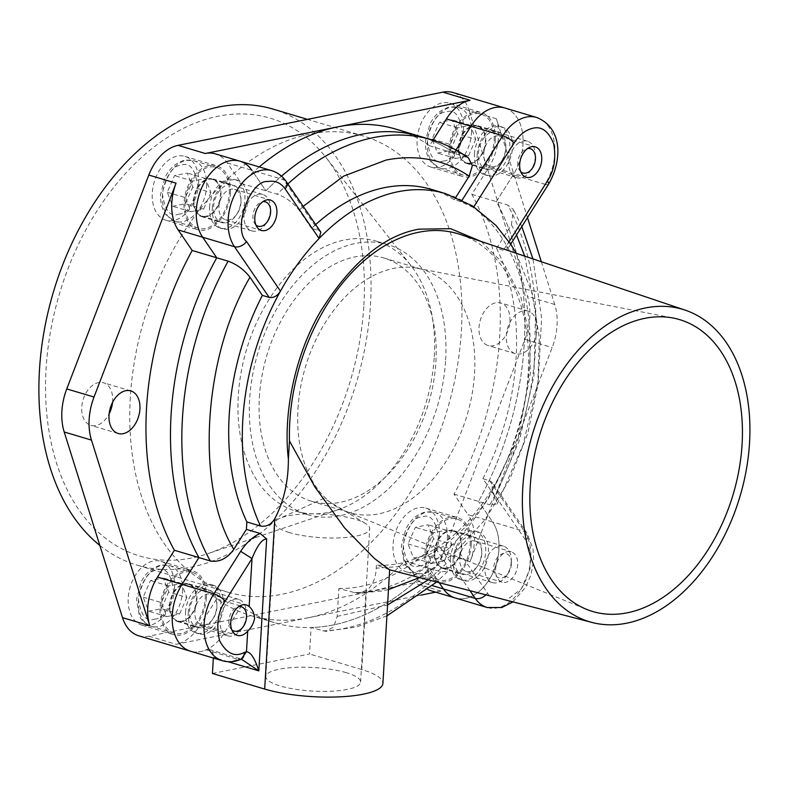 <?xml version="1.0" encoding="UTF-8"?>
<svg xmlns="http://www.w3.org/2000/svg" width="789" height="789" viewBox="0 0 789 789"><rect width="100%" height="100%" fill="white"/><g stroke="black" fill="none" stroke-linecap="round" stroke-linejoin="round"><path stroke-width="0.59" stroke-dasharray="3.94 2.96" d="M270.479 210.012A19.035 12.654 -73.4 0 1 265.538 224.224A19.035 12.654 -73.4 0 1 251.799 230.921A19.035 12.654 -73.4 0 1 243.988 215.338A19.035 12.654 -73.4 0 1 262.668 194.429A19.035 12.654 -73.4 0 1 270.499 207.556A19.035 12.654 -73.4 0 1 270.479 210.012M194.015 200.445A19.035 12.654 106.6 0 0 201.826 216.028A19.035 12.654 106.6 0 0 220.496 195.13A19.035 12.654 106.6 0 0 212.695 179.547A19.035 12.654 106.6 0 0 194.015 200.445M255.873 224.895A12.693 8.432 -73.4 0 1 252.953 215.801A12.693 8.432 -73.4 0 1 262.786 201.708M185.188 202.221A31.728 21.086 106.6 0 0 198.197 228.189A31.728 21.086 106.6 0 0 229.323 193.354A31.728 21.086 106.6 0 0 216.314 167.386A31.728 21.086 106.6 0 0 185.188 202.221M210.91 192.516L203.631 209.134L190.889 211.699L185.425 197.635L192.713 181.016L205.456 178.462L210.91 192.516L192.743 187.101L187.279 173.047L174.537 175.602L167.258 192.22L172.712 206.284L185.454 203.72L192.743 187.101M190.889 211.699L172.712 206.284M167.258 192.22L185.425 197.635M203.631 209.134L185.454 203.72M205.456 178.462L187.279 173.047M192.713 181.016L174.537 175.602M469.978 590.705L440.538 547.704C445.104 548.611 449.395 547.28 453.419 543.72A206.215 137.059 106.6 0 0 492.04 491.103L525.967 540.662A9.517 6.263 -34.4 0 0 527.003 533.256A9.517 6.263 -34.4 0 0 524.419 531.451L492.612 521.973A44.411 29.518 -73.4 0 1 498.934 549.252A44.411 29.518 -73.4 0 1 455.352 598.023A44.411 29.518 106.6 0 0 492.366 574.037A44.411 29.518 106.6 0 0 492.612 521.973L478.538 501.409L492.612 521.973L468.084 514.665L454 494.101A253.802 168.688 106.6 0 0 471.812 194.311L488.707 167.524A44.411 29.518 106.6 0 0 498.461 137.02A44.411 29.518 106.6 0 0 496.439 118.804L527.476 217.616M541.323 261.721L554.756 304.475A50.762 33.74 -73.4 0 1 557.054 325.295A50.762 33.74 -73.4 0 1 552.192 347.545L470.145 561.413A44.411 29.518 106.6 0 0 474.396 541.944A44.411 29.518 106.6 0 0 468.084 514.665M504.773 107.975A44.411 29.518 -73.4 0 1 522.989 144.328A44.411 29.518 -73.4 0 1 513.235 174.833L496.35 201.619A253.802 168.688 -73.4 0 1 478.538 501.409A253.802 168.688 106.6 0 0 496.35 201.619L513.235 174.833A44.411 29.518 106.6 0 0 504.773 107.975M496.439 118.804L469.179 110.687A44.411 29.518 106.6 0 0 452.975 92.54M434.275 356.529A140.856 93.625 106.6 0 0 410.803 265.36A140.856 93.625 106.6 0 0 376.501 241.217A140.856 93.625 106.6 0 0 238.288 395.9A140.856 93.625 106.6 0 0 296.062 511.213A140.856 93.625 106.6 0 0 337.978 509.783A140.856 93.625 106.6 0 0 434.275 356.529M445.637 359.912A140.856 93.625 106.6 0 0 387.863 244.61A140.856 93.625 106.6 0 0 249.649 399.283A140.856 93.625 106.6 0 0 307.424 514.596A140.856 93.625 106.6 0 0 445.637 359.912M481.714 552.714A19.666 13.078 106.6 0 0 473.656 536.609A19.666 13.078 106.6 0 0 454.356 558.208A19.666 13.078 106.6 0 0 462.423 574.313A19.666 13.078 106.6 0 0 481.714 552.714M461.723 546.757A19.666 13.078 106.6 0 0 453.665 530.652A19.666 13.078 106.6 0 0 434.364 552.251A19.666 13.078 106.6 0 0 442.432 568.356A19.666 13.078 106.6 0 0 461.723 546.757M216.876 605.913A19.666 13.078 106.6 0 0 208.809 589.817A19.666 13.078 106.6 0 0 189.508 611.416A19.666 13.078 106.6 0 0 197.575 627.521A19.666 13.078 106.6 0 0 216.876 605.913M196.885 599.956A19.666 13.078 106.6 0 0 188.818 583.86A19.666 13.078 106.6 0 0 169.517 605.459A19.666 13.078 106.6 0 0 177.584 621.564A19.666 13.078 106.6 0 0 196.885 599.956M240.931 200.998A19.666 13.078 106.6 0 0 232.863 184.892A19.666 13.078 106.6 0 0 213.563 206.491A19.666 13.078 106.6 0 0 221.63 222.597A19.666 13.078 106.6 0 0 240.931 200.998M220.94 195.041A19.666 13.078 106.6 0 0 212.872 178.935A19.666 13.078 106.6 0 0 193.571 200.534A19.666 13.078 106.6 0 0 201.639 216.64A19.666 13.078 106.6 0 0 220.94 195.041M505.779 147.79A19.666 13.078 106.6 0 0 497.711 131.684A19.666 13.078 106.6 0 0 478.41 153.283A19.666 13.078 106.6 0 0 486.478 169.388A19.666 13.078 106.6 0 0 505.779 147.79M485.787 141.833A19.666 13.078 106.6 0 0 477.72 125.727A19.666 13.078 106.6 0 0 458.419 147.326A19.666 13.078 106.6 0 0 466.486 163.431A19.666 13.078 106.6 0 0 485.787 141.833M363.887 305.165A228.425 151.813 106.6 0 0 325.827 157.327A228.425 151.813 106.6 0 0 155.709 145.689A228.425 151.813 106.6 0 0 46.068 369.015A228.425 151.813 106.6 0 0 207.734 553.691A228.425 151.813 106.6 0 0 363.887 305.165M112.541 402.439A22.21 14.764 106.6 0 0 112.659 400.97A22.21 14.764 106.6 0 0 103.556 382.793A22.21 14.764 106.6 0 0 81.76 407.173A22.21 14.764 106.6 0 0 90.873 425.36A22.21 14.764 106.6 0 0 109.148 413.831M469.179 110.687L527.486 296.358A50.762 33.74 -73.4 0 1 529.794 317.168A50.762 33.74 -73.4 0 1 524.932 339.428L442.885 553.296L470.145 561.413M130.323 397.419A237.943 158.145 106.6 0 0 227.903 592.204A237.943 158.145 106.6 0 0 461.378 330.916A237.943 158.145 106.6 0 0 363.788 136.132A237.943 158.145 106.6 0 0 130.323 397.419M99.828 545.436A237.943 158.145 106.6 0 0 137.039 565.131A237.943 158.145 106.6 0 0 370.505 303.844A237.943 158.145 106.6 0 0 272.925 109.06M509.931 321.162A22.21 14.764 106.6 0 0 500.818 302.976A22.21 14.764 106.6 0 0 479.031 327.366A22.21 14.764 106.6 0 0 488.135 345.543A22.21 14.764 106.6 0 0 509.931 321.162M537.191 329.279A22.21 14.764 106.6 0 0 528.078 311.103A22.21 14.764 106.6 0 0 506.291 335.493A22.21 14.764 106.6 0 0 515.395 353.669A22.21 14.764 106.6 0 0 537.191 329.279M471.22 544.844A33.316 22.141 106.6 0 0 457.551 517.574A33.316 22.141 106.6 0 0 424.867 554.154A33.316 22.141 106.6 0 0 438.536 581.424A33.316 22.141 106.6 0 0 471.22 544.844M439.414 535.376A33.316 22.141 106.6 0 0 425.754 508.106A33.316 22.141 106.6 0 0 393.07 544.686A33.316 22.141 106.6 0 0 406.729 571.956A33.316 22.141 106.6 0 0 439.414 535.376M206.373 598.052A33.316 22.141 106.6 0 0 192.713 570.782A33.316 22.141 106.6 0 0 160.029 607.362A33.316 22.141 106.6 0 0 173.688 634.632A33.316 22.141 106.6 0 0 206.373 598.052M174.566 588.574A33.316 22.141 106.6 0 0 160.907 561.304A33.316 22.141 106.6 0 0 128.222 597.884A33.316 22.141 106.6 0 0 141.882 625.154A33.316 22.141 106.6 0 0 174.566 588.574M230.427 193.127A33.316 22.141 106.6 0 0 216.768 165.858A33.316 22.141 106.6 0 0 184.084 202.438A33.316 22.141 106.6 0 0 197.743 229.707A33.316 22.141 106.6 0 0 230.427 193.127M198.631 183.65A33.316 22.141 106.6 0 0 184.961 156.39A33.316 22.141 106.6 0 0 152.277 192.97A33.316 22.141 106.6 0 0 165.937 220.23A33.316 22.141 106.6 0 0 198.631 183.65M495.275 139.919A33.316 22.141 106.6 0 0 481.615 112.659A33.316 22.141 106.6 0 0 448.931 149.239A33.316 22.141 106.6 0 0 462.591 176.509A33.316 22.141 106.6 0 0 495.275 139.919M463.468 130.451A33.316 22.141 106.6 0 0 449.809 103.181A33.316 22.141 106.6 0 0 417.125 139.761A33.316 22.141 106.6 0 0 430.784 167.031A33.316 22.141 106.6 0 0 463.468 130.451M259.216 166.923A253.802 168.688 106.6 0 0 241.375 183.512L227.291 162.948A44.411 29.518 106.6 0 0 215.397 153.865M432.993 140.215L429.522 145.718A253.802 168.688 106.6 0 0 395.575 129.061M420.764 595.153L308.529 617.698A253.802 168.688 106.6 0 0 404.846 561.068L418.92 581.631A44.411 29.518 106.6 0 0 427.865 589.57M430.814 590.714A44.411 29.518 106.6 0 0 440.952 591.099L435.656 592.154M138.716 635.796A44.411 29.518 106.6 0 0 148.845 636.181L413.692 582.972A44.411 29.518 106.6 0 0 442.885 553.296M308.529 617.698L176.105 644.297A44.411 29.518 106.6 0 0 199.804 625.647L216.699 598.861A253.802 168.688 106.6 0 0 250.636 615.528A253.802 168.688 106.6 0 0 308.529 617.698M227.291 162.948L251.829 170.256L265.903 190.83A253.802 168.688 -73.4 0 1 281.505 176.144A253.802 168.688 106.6 0 0 265.903 190.83L251.829 170.256A44.411 29.518 106.6 0 0 239.935 161.173M241.375 183.512L277.264 194.212A253.802 168.688 -73.4 0 1 287.877 183.955M420.113 136.369A253.802 168.688 -73.4 0 1 454.05 153.027L455.953 150.018L454.05 153.027A253.802 168.688 106.6 0 0 420.113 136.369M429.522 145.718L468.4 157.849M471.812 194.311L507.702 205.002A253.802 168.688 -73.4 0 1 489.89 504.792L497.238 503.954L495.285 496.823L482.888 478.706L489.703 480.738L492.385 482.69L492.04 491.103A206.215 137.059 106.6 0 0 506.627 245.675A206.215 137.059 106.6 0 0 473.39 207.497A206.215 137.059 106.6 0 0 445.144 193.483M454 494.101L489.89 504.792M404.846 561.068L429.374 568.376L439.177 582.696L429.374 568.376A253.802 168.688 -73.4 0 1 275.174 622.837A253.802 168.688 -73.4 0 1 241.227 606.179L224.342 632.965A44.411 29.518 -73.4 0 1 190.504 651.231A44.411 29.518 106.6 0 0 206.136 649.84A9.517 6.322 -73.4 0 1 209.48 649.544A9.517 6.322 -73.4 0 1 213.385 657.336L213.346 658.036M216.699 598.861L241.227 606.179M511.262 561.738A19.035 12.654 -73.4 0 1 506.321 575.94A19.035 12.654 -73.4 0 1 492.583 582.637A19.035 12.654 -73.4 0 1 484.781 567.054A19.035 12.654 -73.4 0 1 503.461 546.156A19.035 12.654 -73.4 0 1 511.292 559.273A19.035 12.654 -73.4 0 1 511.262 561.738M434.798 552.162A19.035 12.654 106.6 0 0 442.609 567.745A19.035 12.654 106.6 0 0 461.289 546.846A19.035 12.654 106.6 0 0 453.478 531.263A19.035 12.654 106.6 0 0 434.798 552.162M511.39 563.977A12.693 8.432 -73.4 0 1 508.096 573.445A12.693 8.432 -73.4 0 1 498.401 577.716A12.693 8.432 -73.4 0 1 493.736 567.518A12.693 8.432 -73.4 0 1 502.692 553.622A12.693 8.432 -73.4 0 1 511.41 562.33A12.693 8.432 -73.4 0 1 511.39 563.977M425.971 553.937A31.728 21.086 106.6 0 0 438.99 579.905A31.728 21.086 106.6 0 0 470.116 545.071A31.728 21.086 106.6 0 0 457.107 519.103A31.728 21.086 106.6 0 0 425.971 553.937M451.702 544.232L444.414 560.851L431.672 563.415L426.218 549.351L433.496 532.733L446.239 530.178L451.702 544.232L433.526 538.818L428.062 524.764L415.32 527.318L408.041 543.937L413.505 558.001L426.247 555.436L433.526 538.818M431.672 563.415L413.505 558.001M408.041 543.937L426.218 549.351M444.414 560.851L426.247 555.436M446.239 530.178L428.062 524.764M433.496 532.733L415.32 527.318M535.317 156.814A19.035 12.654 -73.4 0 1 530.386 171.016A19.035 12.654 -73.4 0 1 516.647 177.712A19.035 12.654 -73.4 0 1 508.836 162.13A19.035 12.654 -73.4 0 1 527.516 141.231A19.035 12.654 -73.4 0 1 535.346 154.348A19.035 12.654 -73.4 0 1 535.317 156.814M458.863 147.237A19.035 12.654 106.6 0 0 466.664 162.82A19.035 12.654 106.6 0 0 485.343 141.921A19.035 12.654 106.6 0 0 477.532 126.339A19.035 12.654 106.6 0 0 458.863 147.237M520.72 171.686A12.693 8.432 -73.4 0 1 517.791 162.593A12.693 8.432 -73.4 0 1 527.624 148.5M450.026 149.013A31.728 21.086 106.6 0 0 463.044 174.98A31.728 21.086 106.6 0 0 494.17 140.146A31.728 21.086 106.6 0 0 481.162 114.178A31.728 21.086 106.6 0 0 450.026 149.013M475.757 139.308L468.479 155.926L455.736 158.49L450.272 144.436L457.551 127.818L470.293 125.254L475.757 139.308L457.581 133.893L452.127 119.839L439.384 122.403L432.096 139.022L437.56 153.076L450.302 150.512L457.581 133.893M455.736 158.49L437.56 153.076M432.096 139.022L450.272 144.436M468.479 155.926L450.302 150.512M470.293 125.254L452.127 119.839M457.551 127.818L439.384 122.403M212.428 673.49L309.535 653.982L311.103 627.521L325.65 631.338L333.589 627.018L337.199 616.396L338.856 588.505L357.101 593.289L366.481 590.409C372.457 585.793 375.712 578.376 376.254 568.169L376.442 565.042L389.648 569.806M297.976 408.84A126.901 84.344 -73.4 0 1 417.194 268.191A126.901 84.344 -73.4 0 1 422.5 269.493A126.901 84.344 -73.4 0 1 474.544 373.375A126.901 84.344 -73.4 0 1 350.02 512.722A126.901 84.344 -73.4 0 1 344.872 510.917A126.901 84.344 -73.4 0 1 297.976 408.84M259.364 397.34A126.901 84.344 -73.4 0 1 383.878 257.983A126.901 84.344 -73.4 0 1 435.922 361.865A126.901 84.344 -73.4 0 1 311.408 501.222A126.901 84.344 -73.4 0 1 259.364 397.34M212.32 208.099A25.376 16.865 -73.4 0 1 237.223 180.227A25.376 16.865 -73.4 0 1 247.628 201.008A25.376 16.865 -73.4 0 1 222.725 228.879A25.376 16.865 -73.4 0 1 212.32 208.099M209.588 207.29A25.376 16.865 -73.4 0 1 234.491 179.419A25.376 16.865 -73.4 0 1 244.906 200.199A25.376 16.865 -73.4 0 1 220.003 228.07A25.376 16.865 -73.4 0 1 209.588 207.29M477.158 154.891A25.376 16.865 -73.4 0 1 502.06 127.029A25.376 16.865 -73.4 0 1 512.475 147.799A25.376 16.865 -73.4 0 1 487.572 175.671A25.376 16.865 -73.4 0 1 477.158 154.891M474.436 154.082A25.376 16.865 -73.4 0 1 499.338 126.21A25.376 16.865 -73.4 0 1 509.743 146.991A25.376 16.865 -73.4 0 1 484.841 174.862A25.376 16.865 -73.4 0 1 474.436 154.082M453.103 559.815A25.376 16.865 -73.4 0 1 478.006 531.944A25.376 16.865 -73.4 0 1 488.421 552.724A25.376 16.865 -73.4 0 1 463.518 580.596A25.376 16.865 -73.4 0 1 453.103 559.815M450.381 559.006A25.376 16.865 -73.4 0 1 475.284 531.135A25.376 16.865 -73.4 0 1 485.689 551.915A25.376 16.865 -73.4 0 1 460.786 579.787A25.376 16.865 -73.4 0 1 450.381 559.006M188.265 613.023A25.376 16.865 -73.4 0 1 213.168 585.152A25.376 16.865 -73.4 0 1 223.573 605.932A25.376 16.865 -73.4 0 1 198.67 633.804A25.376 16.865 -73.4 0 1 188.265 613.023M185.533 612.215A25.376 16.865 -73.4 0 1 210.436 584.343A25.376 16.865 -73.4 0 1 220.851 605.124A25.376 16.865 -73.4 0 1 195.948 632.985A25.376 16.865 -73.4 0 1 185.533 612.215M289.326 532.555A47.458 11.796 -176.6 0 1 274.966 523.107A47.458 11.796 -176.6 0 1 279.799 518.353A47.458 11.796 -176.6 0 1 355.356 519.29A47.458 11.796 -176.6 0 1 365.485 523.442A47.458 11.796 -176.6 0 1 369.716 528.738A47.458 11.796 -176.6 0 1 340.463 537.851A47.458 11.796 -176.6 0 1 289.326 532.555M346.243 672.672A47.458 11.796 3.4 0 0 295.106 667.386A47.458 11.796 3.4 0 0 265.854 676.489A47.458 11.796 3.4 0 0 280.213 685.937A47.458 11.796 3.4 0 0 331.35 691.233A47.458 11.796 3.4 0 0 360.603 682.12A47.458 11.796 3.4 0 0 346.243 672.672M460.421 234.491A171.312 113.863 -73.4 0 1 528.157 373.937A171.312 113.863 -73.4 0 1 376.442 565.042M194.883 611.692A15.859 10.543 -73.4 0 1 210.446 594.275A15.859 10.543 -73.4 0 1 216.955 607.264A15.859 10.543 -73.4 0 1 201.392 624.681A15.859 10.543 -73.4 0 1 194.883 611.692M218.938 206.767A15.859 10.543 -73.4 0 1 234.501 189.35A15.859 10.543 -73.4 0 1 241.01 202.339A15.859 10.543 -73.4 0 1 225.447 219.756A15.859 10.543 -73.4 0 1 218.938 206.767M483.785 153.569A15.859 10.543 -73.4 0 1 499.348 136.142A15.859 10.543 -73.4 0 1 505.857 149.131A15.859 10.543 -73.4 0 1 490.285 166.548A15.859 10.543 -73.4 0 1 483.785 153.569M495.62 569.185A15.859 10.543 -73.4 0 1 511.183 551.767A15.859 10.543 -73.4 0 1 517.692 564.746A15.859 10.543 -73.4 0 1 502.129 582.164A15.859 10.543 -73.4 0 1 495.62 569.185M459.731 558.484A15.859 10.543 -73.4 0 1 475.294 541.067A15.859 10.543 -73.4 0 1 481.793 554.056A15.859 10.543 -73.4 0 1 466.23 571.473A15.859 10.543 -73.4 0 1 459.731 558.484M482.888 478.706A206.215 137.059 -73.4 0 0 496.567 248.338L503.382 250.36L507.219 249.738L506.627 245.675L509.083 241.769M315.679 224.579A206.215 137.059 -73.4 0 0 311.537 228.415L318.352 230.447L320.837 232.094M431.514 189.419A206.215 137.059 -73.4 0 1 454.277 199.745L461.092 201.777L473.39 207.497L473.844 206.787M496.567 248.338L511.45 224.737L513.373 209.43L507.702 205.002M455.835 197.28L454.277 199.745M311.537 228.415L299.13 210.298C293.419 202.822 286.131 197.457 277.264 194.212M209.48 649.544L242.055 659.249L239.116 658.943A9.517 6.322 -73.4 0 0 237.933 659.318A9.517 6.184 -113.9 0 0 241.168 659.2M366.481 590.409L361.786 669.555A69.797 17.348 -176.6 0 1 382.902 683.442M338.856 588.505A206.215 137.059 106.6 0 0 433.723 545.672L446.13 563.79L447.688 571.453L440.735 571.759L429.374 568.376A253.802 168.688 106.6 0 1 311.103 627.521M440.538 547.704L433.723 545.672M361.786 669.555L309.535 653.982M246.424 614.937A19.035 12.654 -73.4 0 1 241.483 629.149A19.035 12.654 -73.4 0 1 227.745 635.845A19.035 12.654 -73.4 0 1 219.934 620.262A19.035 12.654 -73.4 0 1 238.613 599.354A19.035 12.654 -73.4 0 1 246.444 612.481A19.035 12.654 -73.4 0 1 246.424 614.937M169.96 605.37A19.035 12.654 106.6 0 0 177.762 620.953A19.035 12.654 106.6 0 0 196.441 600.044A19.035 12.654 106.6 0 0 188.64 584.471A19.035 12.654 106.6 0 0 169.96 605.37M231.818 629.809A12.693 8.432 -73.4 0 1 228.889 620.726A12.693 8.432 -73.4 0 1 238.722 606.633M161.134 607.145A31.728 21.086 106.6 0 0 174.142 633.113A31.728 21.086 106.6 0 0 205.268 598.279A31.728 21.086 106.6 0 0 192.26 572.301A31.728 21.086 106.6 0 0 161.134 607.145M186.855 597.441L179.576 614.059L166.834 616.623L161.37 602.559L168.649 585.941L181.391 583.387L186.855 597.441L168.678 592.026L163.224 577.972L150.482 580.526L143.194 597.145L148.657 611.209L161.4 608.644L168.678 592.026M166.834 616.623L148.657 611.209M143.194 597.145L161.37 602.559M179.576 614.059L161.4 608.644M181.391 583.387L163.224 577.972M168.649 585.941L150.482 580.526M178.541 214.204C186.806 213.918 193.177 204.558 197.654 186.115C195.287 169.053 189.883 162.051 181.45 165.118C173.185 165.404 166.814 174.763 162.337 193.206C164.704 210.278 170.108 217.281 178.541 214.204M206.61 186.579A31.728 21.086 106.6 0 0 193.601 160.611A31.728 21.086 106.6 0 0 186.362 160.345A31.728 21.086 106.6 0 0 162.465 195.455A31.728 21.086 106.6 0 0 175.483 221.423A31.728 21.086 106.6 0 0 182.713 221.689A31.728 21.086 106.6 0 0 206.61 186.579M554.756 304.475L527.486 296.358M524.932 339.428L552.192 347.545M148.845 636.181L176.105 644.297M440.952 591.099L413.692 582.972M488.707 167.524L545.041 184.31L503.382 250.36M418.92 581.631L432.51 585.675M199.804 625.647L224.342 632.965M419.324 565.92C427.589 565.644 433.96 556.275 438.437 537.832C436.07 520.77 430.676 513.767 422.243 516.844C413.978 517.12 407.607 526.48 403.13 544.933C405.497 561.995 410.891 568.997 419.324 565.92M447.393 538.305A31.728 21.086 106.6 0 0 434.384 512.327A31.728 21.086 106.6 0 0 427.145 512.061A31.728 21.086 106.6 0 0 403.258 547.171A31.728 21.086 106.6 0 0 416.267 573.139A31.728 21.086 106.6 0 0 423.506 573.406A31.728 21.086 106.6 0 0 447.393 538.305M443.379 160.995C451.643 160.719 458.014 151.35 462.492 132.907C460.125 115.845 454.73 108.843 446.298 111.92C438.033 112.196 431.662 121.565 427.184 140.008C429.551 157.07 434.956 164.073 443.379 160.995M471.457 133.38A31.728 21.086 106.6 0 0 458.439 107.403A31.728 21.086 106.6 0 0 451.209 107.136A31.728 21.086 106.6 0 0 427.313 142.247A31.728 21.086 106.6 0 0 440.321 168.215A31.728 21.086 106.6 0 0 447.56 168.491A31.728 21.086 106.6 0 0 471.457 133.38M489.308 595.734L453.419 543.72A206.215 137.059 -73.4 0 1 374.41 590.497A206.215 137.059 -73.4 0 1 352.486 592.559M481.3 241.523L504.388 264.69L520.799 296.97L529.33 334.625L530.366 373.493L518.156 437.303L487.72 499.93L467.009 525.75L444.335 545.771L421.208 559.342L398.958 566.591L376.254 568.169M271.732 170.651A44.411 29.518 -73.4 0 1 283.636 179.734L251.829 170.256M286.22 181.539A9.517 6.263 -34.4 0 0 283.636 179.734L318.352 230.447M431.475 139.752A253.802 168.688 -73.4 0 1 465.411 156.409M536.579 117.443A44.411 29.518 -73.4 0 1 545.041 184.31A9.517 2.761 32.2 0 0 548.562 184.182M242.055 659.249L239.116 658.943M525.967 540.662L530.208 551.116L530.07 568.8L521.243 588.998L506.558 600.222M487.346 593.269A9.517 6.263 145.6 0 1 485.955 594.867M489.703 480.738L524.419 531.451A44.411 29.518 -73.4 0 1 524.172 583.515A44.411 29.518 -73.4 0 1 487.158 607.5M511.45 224.737L516.529 234.974M524.724 256.129L535.603 312.533L533.887 376.274L519.537 440.035L495.285 496.823M461.092 201.777L462.127 200.13M299.13 210.298L303.203 206.333M206.136 649.84L237.933 659.318A44.411 29.518 -73.4 0 1 222.311 660.709M337.199 616.396L387.567 604.966M428.269 579.856L446.13 563.79M440.735 571.759A253.802 168.688 -73.4 0 1 322.464 630.904M228.07 661.715L213.385 657.336M154.476 619.128C162.741 618.842 169.112 609.483 173.6 591.04C171.223 573.968 165.828 566.975 157.396 570.043C149.131 570.329 142.76 579.688 138.282 598.131C140.649 615.203 146.054 622.196 154.476 619.128M182.555 591.503A31.728 21.086 106.6 0 0 169.546 565.535A31.728 21.086 106.6 0 0 162.307 565.269A31.728 21.086 106.6 0 0 138.41 600.37A31.728 21.086 106.6 0 0 151.419 626.348A31.728 21.086 106.6 0 0 158.658 626.614A31.728 21.086 106.6 0 0 182.555 591.503M198.197 228.189L175.483 221.423L166.745 215.673C165 213.908 160.305 207.754 160.532 194.508L165.009 177.466C169.734 168.087 176.312 162.356 184.744 160.256L193.601 160.611L216.314 167.386M251.799 230.921L201.826 216.028M267.313 221.729L265.538 224.224M270.627 210.614L270.499 207.556M262.668 194.429L212.695 179.547M387.863 244.61L376.501 241.217M453.665 530.652L473.656 536.609M188.818 583.86L208.809 589.817M212.872 178.935L232.863 184.892M477.72 125.727L497.711 131.684M410.803 265.36L325.827 157.327M130.816 390.91L103.556 382.793M227.903 592.204L137.039 565.131M528.078 311.103L500.818 302.976M425.754 508.106L457.551 517.574M160.907 561.304L192.713 570.782M184.961 156.39L216.768 165.858M449.809 103.181L481.615 112.659M430.784 167.031L462.591 176.509M165.937 220.23L197.743 229.707M141.882 625.154L173.688 634.632M406.729 571.956L438.536 581.424M515.395 353.669L488.135 345.543M363.788 136.132L307.463 119.356M118.133 433.477L90.873 425.36M337.978 509.783L207.734 553.691M466.486 163.431L486.478 169.388M201.639 216.64L221.63 222.597M177.584 621.564L197.575 627.521M442.432 568.356L462.423 574.313M307.424 514.596L296.062 511.213M250.636 615.528L275.174 622.837M438.99 579.905L416.267 573.139C409.136 569.707 405.082 565.989 404.086 562.005L401.315 546.225L405.793 529.182C410.517 519.803 417.095 514.073 425.537 511.972L434.384 512.327L457.107 519.103M492.583 582.637L442.609 567.745M508.096 573.445L506.321 575.94M511.41 562.33L511.292 559.273M503.461 546.156L453.478 531.263M463.044 174.98L440.321 168.215L431.593 162.465C429.847 160.709 425.153 154.545 425.379 141.3L429.857 124.258C434.571 114.888 441.15 109.148 449.592 107.048L458.439 107.403L481.162 114.178M516.647 177.712L466.664 162.82M532.161 168.521L530.386 171.016M535.465 157.415L535.346 154.348M527.516 141.231L477.532 126.339M388.474 589.57L382.487 590.931L357.101 593.289M419.551 577.587L454.543 553.168L485.107 519.626L509.921 478.903L527.811 433.279L537.812 385.308L539.321 337.643L532.111 292.837L516.184 253.259M383.878 257.983L422.5 269.493M234.491 179.419L237.223 180.227M499.338 126.21L502.06 127.029M475.284 531.135L478.006 531.944M210.436 584.343L213.168 585.152M265.854 676.489L274.966 523.107M417.194 268.191L673.264 318.056M365.485 523.442L323.983 498.352L279.799 518.353M210.446 594.275L246.336 604.966M234.501 189.35L270.4 200.051M499.348 136.142L535.238 146.843M475.294 541.067L511.183 551.767M466.23 571.473L502.129 582.164M490.285 166.548L526.184 177.249M225.447 219.756L261.337 230.447M201.392 624.681L237.282 635.372M344.872 510.917L586.483 609.325M512.949 601.889L525.74 587.046L531.096 574.599L533.65 559.963L533.048 548.947L527.003 533.256L492.385 482.69M510.71 244.205L507.219 249.738M497.238 503.954L523.107 444.611L538.236 381.225L541.619 317.967L532.92 258.891M521.815 226.591L513.373 209.43M360.603 682.12L369.716 528.738M447.688 571.453L436.642 582.035M386.916 615.893L356.441 627.018L325.65 631.338M195.948 632.985L198.67 633.804M460.786 579.787L463.518 580.596M484.841 174.862L487.572 175.671M220.003 228.07L222.725 228.879M311.408 501.222L350.02 512.722M174.142 633.113L151.419 626.348C144.298 622.915 140.235 619.197 139.239 615.213L136.477 599.433L140.955 582.381C145.669 573.011 152.257 567.281 160.69 565.18L169.546 565.535L192.26 572.301M227.745 635.845L177.762 620.953M243.259 626.653L241.483 629.149M246.562 615.538L246.444 612.481M238.613 599.354L188.64 584.471"/><path stroke-width="1.18" d="M262.786 201.708A12.693 8.432 -73.4 0 1 270.627 210.614A12.693 8.432 -73.4 0 1 270.607 212.261A12.693 8.432 -73.4 0 1 267.313 221.729A12.693 8.432 -73.4 0 1 255.873 224.895M192.21 250.478A253.802 168.688 106.6 0 0 146.547 407.765A253.802 168.688 106.6 0 0 174.399 550.268L157.514 577.065A44.411 29.518 106.6 0 0 149.772 625.776L91.465 440.104A50.762 33.74 -73.4 0 1 94.019 397.035L176.065 183.166A44.411 29.518 106.6 0 0 178.136 229.915L192.21 250.478L216.748 257.786L202.665 237.223A44.411 29.518 -73.4 0 1 202.911 185.159A44.411 29.518 -73.4 0 1 239.935 161.173A44.411 29.518 -73.4 0 1 251.829 170.256M171.075 415.073A253.802 168.688 -73.4 0 1 216.748 257.786A253.802 168.688 106.6 0 0 171.075 415.073A253.802 168.688 106.6 0 0 198.936 557.586A253.802 168.688 -73.4 0 1 171.075 415.073M473.844 206.787L514.093 142.957A9.517 2.761 -147.8 0 0 502.751 135.718L470.944 126.24A44.411 29.518 -73.4 0 1 504.773 107.975A44.411 29.518 106.6 0 0 470.944 126.24L455.953 150.018L470.944 126.24L446.406 118.932L432.993 140.215M462.127 200.13L502.751 135.718A44.411 29.518 -73.4 0 1 526.45 117.068A44.411 29.518 -73.4 0 1 536.579 117.443L452.975 92.54A44.411 29.518 106.6 0 0 442.846 92.155L470.106 100.282A44.411 29.518 106.6 0 0 446.406 118.932M139.919 409.096A22.21 14.764 106.6 0 0 130.816 390.91A22.21 14.764 106.6 0 0 109.02 415.3A22.21 14.764 106.6 0 0 118.133 433.477A22.21 14.764 106.6 0 0 139.919 409.096M307.463 119.356L272.925 109.06A237.943 158.145 106.6 0 0 39.45 370.347A237.943 158.145 106.6 0 0 99.828 545.436M109.148 413.831A22.21 14.764 106.6 0 0 112.541 402.439M91.465 440.104L64.205 431.987A50.762 33.74 -73.4 0 1 66.759 388.918L148.805 175.05L176.065 183.166M178.136 229.915L202.665 237.223A44.411 29.518 106.6 0 1 196.353 209.953A44.411 29.518 106.6 0 1 239.935 161.173L215.397 153.865A44.411 29.518 106.6 0 0 205.268 153.49L337.682 126.881A253.802 168.688 106.6 0 0 259.216 166.923M287.877 183.955A253.802 168.688 -73.4 0 1 373.582 137.582A253.802 168.688 -73.4 0 1 431.475 139.752L420.113 136.369A253.802 168.688 106.6 0 0 281.505 176.144A253.802 168.688 -73.4 0 1 420.113 136.369L395.575 129.061A253.802 168.688 106.6 0 0 337.682 126.881L470.106 100.282M205.268 153.49L178.008 145.363L442.846 92.155M527.476 217.616L541.323 261.721M435.656 592.154L420.764 595.153M427.865 589.57A44.411 29.518 106.6 0 0 430.814 590.714L455.352 598.023A44.411 29.518 -73.4 0 1 443.457 588.939L439.177 582.696L443.457 588.939A44.411 29.518 106.6 0 0 455.352 598.023L487.158 607.5A44.411 29.518 -73.4 0 1 475.264 598.417L469.978 590.705M64.205 431.987L122.512 617.659A44.411 29.518 106.6 0 0 138.716 635.796L190.504 651.231A44.411 29.518 -73.4 0 1 182.042 584.373L198.936 557.586L182.042 584.373A44.411 29.518 106.6 0 0 172.288 614.878A44.411 29.518 106.6 0 0 190.504 651.231L222.311 660.709A44.411 29.518 -73.4 0 1 204.095 624.346A44.411 29.518 -73.4 0 1 213.849 593.851L157.514 577.065M178.008 145.363A44.411 29.518 106.6 0 0 148.805 175.05M174.399 550.268L210.298 560.969A253.802 168.688 -73.4 0 1 182.437 418.456A253.802 168.688 -73.4 0 1 228.11 261.179L216.748 257.786L202.665 237.223L234.471 246.701A44.411 29.518 -73.4 0 1 228.149 219.421A44.411 29.518 -73.4 0 1 261.603 170.276A44.411 29.518 -73.4 0 1 271.732 170.651C277.718 172.535 282.541 176.164 286.22 181.539L320.837 232.094L319.101 238.495A206.215 137.059 106.6 0 0 280.48 291.111C277.383 295.983 273.615 298.094 269.187 297.414L234.471 246.701A9.517 6.263 145.6 0 0 246.553 241.552C232.272 229.579 249.995 179.665 267.875 181.509C274.957 180.267 280.726 182.742 285.184 188.946A9.517 6.263 -34.4 0 0 286.22 181.539M527.624 148.5A12.693 8.432 -73.4 0 1 535.465 157.415A12.693 8.432 -73.4 0 1 535.455 159.053A12.693 8.432 -73.4 0 1 532.161 168.521A12.693 8.432 -73.4 0 1 520.72 171.686M431.475 139.752C444.661 143.697 456.969 149.732 468.4 157.849L472.355 165.66L469.159 176.144L455.835 197.28M228.11 261.179C236.947 264.404 244.235 269.769 249.975 277.264L262.372 295.382A206.215 137.059 106.6 0 0 229.175 415.862A206.215 137.059 106.6 0 0 246.858 521.973L246.415 529.36L233.81 549.361C227.104 558.592 219.263 562.458 210.298 560.969M262.372 295.382L269.187 297.414M530.208 486.843A152.277 101.209 -73.4 0 1 673.264 318.056A152.277 101.209 -73.4 0 1 742.084 444.276A152.277 101.209 -73.4 0 1 586.483 609.325A152.277 101.209 -73.4 0 1 530.208 486.843M749.55 442.777A163.007 108.34 -73.4 0 1 592.036 622.462A163.007 108.34 -73.4 0 1 522.752 488.342A163.007 108.34 -73.4 0 1 685.099 310.107A163.007 108.34 -73.4 0 1 749.55 442.777M592.036 622.462L389.648 569.806L374.489 558.553L344.625 527.959L314.87 486.931L289.464 440.933A171.312 113.863 -73.4 0 1 289.8 421.819A171.312 113.863 -73.4 0 1 460.421 234.491L685.099 310.107M230.773 622.393A15.859 10.543 -73.4 0 1 246.336 604.966A15.859 10.543 -73.4 0 1 249.156 606.573C252.421 609.286 254.236 613.26 254.581 618.477C253.624 623.389 251.336 627.6 247.707 631.111A15.859 10.543 -73.4 0 1 237.282 635.372A15.859 10.543 -73.4 0 1 230.773 622.393M254.827 217.468A15.859 10.543 -73.4 0 1 270.4 200.051A15.859 10.543 -73.4 0 1 276.9 213.03A15.859 10.543 -73.4 0 1 261.337 230.447A15.859 10.543 -73.4 0 1 254.827 217.468M519.675 164.26A15.859 10.543 -73.4 0 1 535.238 146.843A15.859 10.543 -73.4 0 1 541.747 159.822A15.859 10.543 -73.4 0 1 526.184 177.249A15.859 10.543 -73.4 0 1 519.675 164.26M315.679 224.579A206.215 137.059 -73.4 0 1 431.514 189.419L445.144 193.483A206.215 137.059 106.6 0 0 398.11 191.717A206.215 137.059 106.6 0 0 319.101 238.495L285.184 188.946M289.464 440.933L288.389 459.03C288.389 481.546 283.853 501.419 274.799 518.659C271.179 524.596 266.406 527.052 260.488 526.036L246.858 521.973M222.311 660.709C228.623 662.474 234.915 661.971 241.168 659.2A9.517 6.184 -113.9 0 0 244.117 652.523C234.737 657.415 226.561 653.499 219.598 640.767C216.038 624.878 217.902 611.653 225.19 601.08A9.517 2.761 -147.8 0 0 213.849 593.851L240.665 551.324L252.016 558.553L249.156 606.573M244.117 652.523L246.474 651.763C250.744 652.049 254.857 658.42 258.822 670.877L241.276 659.091M240.665 551.324C246.346 542.654 252.835 536.707 260.143 533.453L266.643 539.015C262.135 538.966 257.253 545.485 252.016 558.553L225.19 601.08M389.648 569.806L382.902 683.442A69.797 17.348 -176.6 0 1 339.881 696.845A69.797 17.348 -176.6 0 1 264.67 689.063L212.428 673.49L213.346 658.036M246.415 529.36L260.143 533.453M238.722 606.633A12.693 8.432 -73.4 0 1 246.562 615.538A12.693 8.432 -73.4 0 1 246.553 617.185A12.693 8.432 -73.4 0 1 243.259 626.653A12.693 8.432 -73.4 0 1 231.818 629.809M66.759 388.918L94.019 397.035M149.772 625.776L122.512 617.659M432.51 585.675L475.264 598.417A9.517 6.263 145.6 0 0 485.955 594.867M288.389 459.03C283.32 418.288 292.798 359.32 320.364 311.675C351.066 262.727 383.947 235.221 418.998 229.155L450.627 228.692L481.3 241.523M303.203 206.333L343.728 176.085L386.117 160.049C416.631 154.151 444.306 159.516 469.159 176.144M514.093 142.957C519.399 134.801 525.602 129.909 532.713 128.301C541.589 125.974 548.592 131.191 553.72 143.933C556.215 158.747 554.085 171.154 547.329 181.135A9.517 2.761 32.2 0 1 548.562 184.182L510.71 244.205M246.553 241.552L280.48 291.111A206.215 137.059 106.6 0 0 242.805 419.926A206.215 137.059 106.6 0 0 260.488 526.036M247.707 631.111L246.474 651.763L241.168 659.2M506.558 600.222L489.308 595.734M547.329 181.135L509.083 241.769M516.529 234.974L524.724 256.129M233.81 549.361C195.268 486.645 202.96 357.17 249.975 277.264M266.652 539.005L258.822 670.877L228.07 661.715M264.67 689.063L274.799 518.659M387.567 604.966L428.269 579.856M388.474 589.57L419.551 577.587M516.184 253.259L511.075 244.768L495.985 225.417L472.493 205.919L445.144 193.483M536.579 117.443C563.435 128.074 561.798 161.814 548.562 184.182M239.935 161.173L271.732 170.651M487.158 607.5L501.755 607.52L512.949 601.889M532.92 258.891L521.815 226.591M436.642 582.035L386.916 615.893"/></g></svg>
